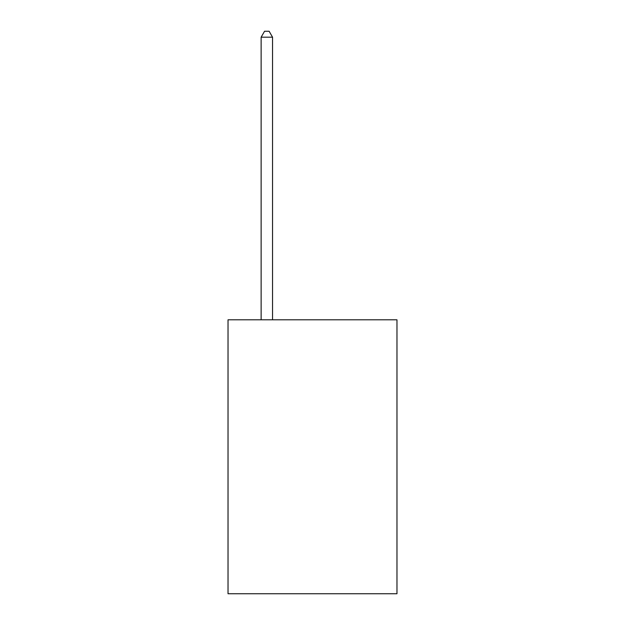 <?xml version="1.0" encoding="UTF-8"?>
<svg xmlns="http://www.w3.org/2000/svg" width="625" height="625" viewBox="0 0 625 625"><rect width="100%" height="100%" fill="white"/><g stroke="black" fill="none" stroke-linecap="round" stroke-linejoin="round"><path stroke-width="0.94" d="M396.969 319.805L396.969 593.75L228.031 593.75L228.031 319.805L396.969 319.805M272.547 319.805L272.547 37.188L261.133 37.188L261.133 319.805M261.133 37.188L264.562 31.25L269.125 31.25L272.547 37.188"/></g></svg>
